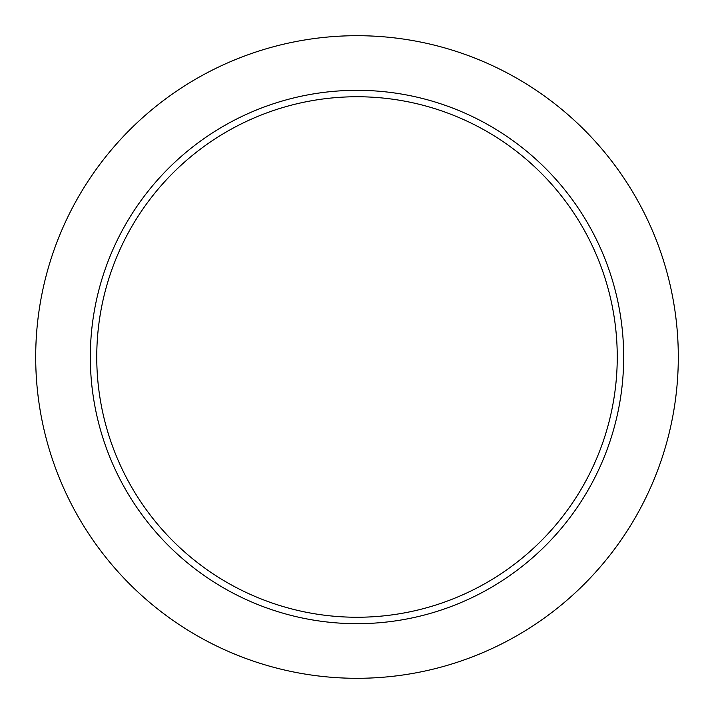<?xml version="1.0" encoding="UTF-8"?>
<svg xmlns="http://www.w3.org/2000/svg" width="714" height="714" viewBox="0 0 714 714"><rect width="100%" height="100%" fill="white"/><g stroke="black" fill="none" stroke-linecap="round" stroke-linejoin="round"><path stroke-width="1.07" d="M678.3 357A321.3 321.3 0 0 1 196.35 635.255A321.3 321.3 0 0 1 196.35 78.745A321.3 321.3 0 0 1 678.3 357M623.679 357A266.679 266.679 0 0 1 223.66 587.952A266.679 266.679 0 0 1 223.66 126.048A266.679 266.679 0 0 1 623.679 357M617.253 357A260.253 260.253 0 0 1 226.873 582.383A260.253 260.253 0 0 1 226.873 131.617A260.253 260.253 0 0 1 617.253 357"/></g></svg>
